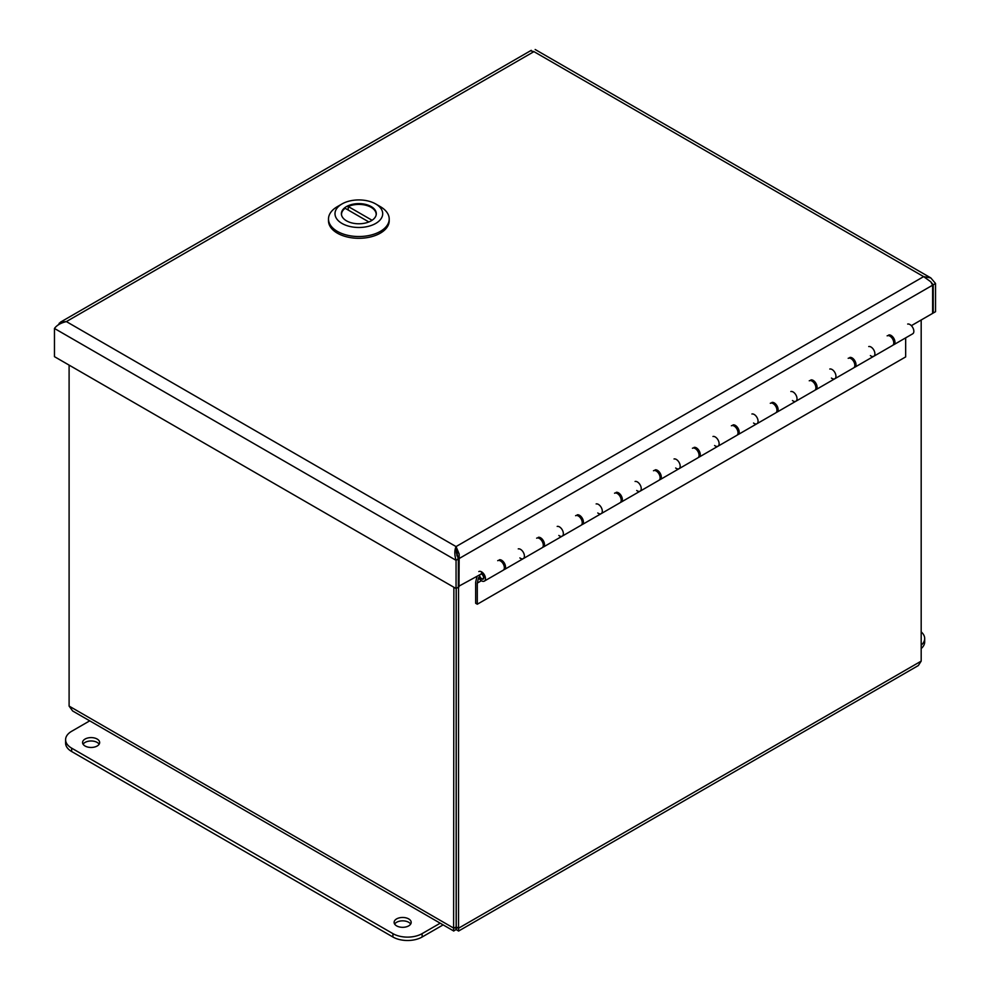 <?xml version="1.0" encoding="UTF-8"?>
<svg xmlns="http://www.w3.org/2000/svg" width="990" height="990" viewBox="0 0 990 990"><rect width="100%" height="100%" fill="white"/><g stroke="black" fill="none" stroke-linecap="round" stroke-linejoin="round"><path stroke-width="1.49" d="M458.358 586.476L481.301 573.952L481.697 571.923M500.581 561.008L501.757 560.34M539.525 538.535L540.701 537.855M578.469 516.05L579.645 515.369M617.413 493.565L618.577 492.884M656.358 471.079L657.521 470.411M695.302 448.594L696.465 447.925M734.246 426.121L735.409 425.44M773.178 403.635L774.353 402.955M812.122 381.15L813.297 380.469M851.066 358.665L852.241 357.996M890.01 336.179L891.173 335.511M930.724 281.742L932.617 285.182L932.617 313.385L911.357 325.661M458.976 586.835L459.174 554.004L456.056 546.579L923.633 276.618L930.724 281.754M930.848 281.915L933.236 284.823L935.538 283.487L930.823 277.93L923.633 276.618L533.944 51.629C535.565 48.819 535.565 48.819 533.944 51.629L66.367 321.589L60.638 322.047L57.927 325.178M932.246 284.241L933.236 284.823L933.236 313.026L935.538 311.702L935.538 283.487M459.174 554.004L456.056 549.227L458.358 558.991L458.358 587.194L456.056 588.518L54.462 356.66L54.462 328.457C56.801 325.227 60.774 322.938 66.367 321.589L456.056 546.579C454.435 550.217 454.435 554.796 456.056 560.315L54.462 328.457M456.056 588.518L456.056 560.315L458.358 558.991M932.617 312.667L933.236 313.026M456.056 549.079L456.056 546.579M530.826 50.874L533.944 51.629M456.056 549.24L457.034 556.009M457.801 557.952L458.976 558.632L932.617 285.182M921.183 631.892A20.654 11.93 180 0 1 924.685 638.538A20.654 11.93 180 0 1 921.183 645.195M921.183 648.561A20.654 11.93 -0 0 0 924.685 641.916L924.685 638.538M85.078 739.047A8.539 4.925 180 0 1 94.384 737.971A8.539 4.925 180 0 1 99.656 742.525A8.539 4.925 180 0 1 91.117 747.462A8.539 4.925 180 0 1 82.578 742.525A8.539 4.925 180 0 1 85.078 739.047M99.136 744.22A8.539 4.925 -0 0 0 85.078 742.413A8.539 4.925 -0 0 0 83.098 744.22M396.619 918.906A8.539 4.925 180 0 1 405.925 917.841A8.539 4.925 180 0 1 411.184 922.395A8.539 4.925 180 0 1 402.658 927.321A8.539 4.925 180 0 1 394.119 922.395A8.539 4.925 180 0 1 396.619 918.906M410.677 924.078A8.539 4.925 -0 0 0 396.619 922.284A8.539 4.925 -0 0 0 394.639 924.078M440.216 923.187L422.124 933.632A20.654 11.93 180 0 1 392.919 933.632L71.639 748.143A20.654 11.93 180 0 1 65.6 739.716A20.654 11.93 180 0 1 71.639 731.288L89.731 720.844M65.6 739.716L65.6 743.094A20.654 11.93 -0 0 0 71.639 751.521L392.919 937.01A20.654 11.93 -0 0 0 422.124 937.01L443.136 924.883M849.853 357.452A5.507 3.18 60 0 1 855.088 361.226A5.507 3.18 60 0 1 854.877 367.191L873.762 356.289A5.507 3.18 -120 0 0 873.972 350.324A5.507 3.18 -120 0 0 868.737 346.55A5.507 3.18 60 0 1 873.972 350.324A5.507 3.18 60 0 1 873.762 356.289A5.507 3.18 60 0 1 870.371 355.583M888.797 334.966A5.507 3.18 60 0 1 894.032 338.741A5.507 3.18 60 0 1 893.809 344.706A5.507 3.18 60 0 1 893.166 344.928M892.98 339.657A3.205 1.856 -120 0 0 892.262 338.407M810.909 379.937A5.507 3.18 60 0 1 816.144 383.712A5.507 3.18 60 0 1 815.933 389.676L834.818 378.762A5.507 3.18 -120 0 0 835.028 372.809A5.507 3.18 -120 0 0 829.793 369.035A5.507 3.18 60 0 1 835.028 372.809A5.507 3.18 60 0 1 834.818 378.762A5.507 3.18 60 0 1 831.427 378.069M854.877 367.191A5.507 3.18 60 0 1 854.221 367.414M854.036 362.142A3.205 1.856 -120 0 0 853.318 360.892M771.965 402.423A5.507 3.18 60 0 1 777.199 406.197A5.507 3.18 60 0 1 776.989 412.149L795.873 401.247A5.507 3.18 -120 0 0 796.096 395.282A5.507 3.18 -120 0 0 790.849 391.52A5.507 3.18 60 0 1 796.096 395.282A5.507 3.18 60 0 1 795.873 401.247A5.507 3.18 60 0 1 792.483 400.554M815.933 389.676A5.507 3.18 60 0 1 815.277 389.899M815.092 384.627A3.205 1.856 -120 0 0 814.374 383.378M733.021 424.908A5.507 3.18 60 0 1 738.268 428.67A5.507 3.18 60 0 1 738.045 434.635L756.929 423.732A5.507 3.18 -120 0 0 757.152 417.768A5.507 3.18 -120 0 0 751.917 413.993A5.507 3.18 60 0 1 757.152 417.768A5.507 3.18 60 0 1 756.929 423.732A5.507 3.18 60 0 1 753.538 423.027M776.989 412.149A5.507 3.18 60 0 1 776.346 412.385M776.16 407.1A3.205 1.856 -120 0 0 775.442 405.863M694.089 447.381A5.507 3.18 60 0 1 699.324 451.155A5.507 3.18 60 0 1 699.101 457.12L717.985 446.218A5.507 3.18 -120 0 0 718.208 440.253A5.507 3.18 -120 0 0 712.973 436.479A5.507 3.18 60 0 1 718.208 440.253A5.507 3.18 60 0 1 717.985 446.218A5.507 3.18 60 0 1 714.594 445.512M738.045 434.635A5.507 3.18 60 0 1 737.402 434.87M737.216 429.586A3.205 1.856 -120 0 0 736.498 428.348M655.145 469.866A5.507 3.18 60 0 1 660.38 473.641A5.507 3.18 60 0 1 660.157 479.606L679.053 468.703A5.507 3.18 -120 0 0 679.264 462.738A5.507 3.18 -120 0 0 674.029 458.964A5.507 3.18 60 0 1 679.264 462.738A5.507 3.18 60 0 1 679.053 468.703A5.507 3.18 60 0 1 675.663 467.998M699.101 457.12A5.507 3.18 60 0 1 698.457 457.343M698.272 452.071A3.205 1.856 -120 0 0 697.554 450.821M616.201 492.352A5.507 3.18 60 0 1 621.435 496.126A5.507 3.18 60 0 1 621.213 502.091L640.109 491.176A5.507 3.18 -120 0 0 640.32 485.224A5.507 3.18 -120 0 0 635.085 481.449A5.507 3.18 60 0 1 640.32 485.224A5.507 3.18 60 0 1 640.109 491.176A5.507 3.18 60 0 1 636.718 490.483M660.157 479.606A5.507 3.18 60 0 1 659.513 479.828M659.328 474.557A3.205 1.856 -120 0 0 658.61 473.307M577.257 514.837A5.507 3.18 60 0 1 582.491 518.611A5.507 3.18 60 0 1 582.281 524.564L601.165 513.662A5.507 3.18 -120 0 0 601.375 507.697A5.507 3.18 -120 0 0 596.141 503.935A5.507 3.18 60 0 1 601.375 507.697A5.507 3.18 60 0 1 601.165 513.662A5.507 3.18 60 0 1 597.774 512.968M621.213 502.091A5.507 3.18 60 0 1 620.569 502.314M620.384 497.042A3.205 1.856 -120 0 0 619.666 495.792M538.312 537.322A5.507 3.18 60 0 1 543.547 541.085A5.507 3.18 60 0 1 543.337 547.049L562.221 536.147A5.507 3.18 -120 0 0 562.431 530.182A5.507 3.18 -120 0 0 557.197 526.42A5.507 3.18 60 0 1 562.431 530.182A5.507 3.18 60 0 1 562.221 536.147A5.507 3.18 60 0 1 558.83 535.454M582.281 524.564A5.507 3.18 60 0 1 581.625 524.799M581.439 519.515A3.205 1.856 -120 0 0 580.722 518.277M499.368 559.796A5.507 3.18 60 0 1 504.603 563.57A5.507 3.18 60 0 1 504.393 569.535L523.277 558.632A5.507 3.18 -120 0 0 523.5 552.668A5.507 3.18 -120 0 0 518.253 548.893A5.507 3.18 60 0 1 523.5 552.668A5.507 3.18 60 0 1 523.277 558.632A5.507 3.18 60 0 1 519.886 557.927M543.337 547.049A5.507 3.18 60 0 1 542.681 547.284M542.495 542A3.205 1.856 -120 0 0 541.778 540.763M504.393 569.535A5.507 3.18 60 0 1 503.749 569.77M503.564 564.486A3.205 1.856 -120 0 0 502.846 563.248M893.809 344.706L912.706 333.803A5.507 3.18 -120 0 0 912.916 327.839A5.507 3.18 -120 0 0 907.682 324.064M479.655 574.893A2.76 1.584 -120 0 0 481.759 578.692A2.76 1.584 -120 0 0 482.959 578.729A2.76 1.584 -120 0 0 483.318 576.329A2.76 1.584 -120 0 0 481.289 573.952M873.762 356.289L892.646 345.374A5.507 3.18 -120 0 0 892.646 339.025A5.507 3.18 -120 0 0 887.139 335.845M834.818 378.762L853.702 367.859A5.507 3.18 -120 0 0 853.702 361.499A5.507 3.18 -120 0 0 848.195 358.318M795.873 401.247L814.758 390.345A5.507 3.18 -120 0 0 814.758 383.984A5.507 3.18 -120 0 0 809.251 380.804M756.929 423.732L775.813 412.83A5.507 3.18 -120 0 0 775.826 406.469A5.507 3.18 -120 0 0 770.307 403.289M717.985 446.218L736.882 435.315A5.507 3.18 -120 0 0 736.882 428.955A5.507 3.18 -120 0 0 731.375 425.774M679.053 468.703L697.938 457.801A5.507 3.18 -120 0 0 697.938 451.44A5.507 3.18 -120 0 0 692.431 448.26M640.109 491.176L658.994 480.274A5.507 3.18 -120 0 0 658.994 473.913A5.507 3.18 -120 0 0 653.487 470.745M601.165 513.662L620.049 502.759A5.507 3.18 -120 0 0 620.049 496.398A5.507 3.18 -120 0 0 614.543 493.218M562.221 536.147L581.105 525.245A5.507 3.18 -120 0 0 581.105 518.884A5.507 3.18 -120 0 0 575.598 515.703M523.277 558.632L542.161 547.73A5.507 3.18 -120 0 0 542.161 541.369A5.507 3.18 -120 0 0 536.654 538.189M478.826 571.577A5.507 3.18 60 0 1 484.333 574.757A5.507 3.18 60 0 1 484.333 581.118A5.507 3.18 60 0 1 478.603 577.529L477.304 583.085L477.304 604.222L475.67 603.281L475.67 582.145L477.019 576.415M481.388 580.722L477.304 583.085M484.333 581.118L503.217 570.215A5.507 3.18 -120 0 0 503.217 563.855A5.507 3.18 -120 0 0 497.71 560.674M481.301 573.581A3.205 1.856 60 0 1 483.85 577.653A3.205 1.856 60 0 1 483.182 579.125A3.205 1.856 60 0 1 480.732 578.284A3.205 1.856 60 0 1 479.321 575.091M905.664 337.862L905.664 356.907L477.304 604.222M457.009 552.828L457.009 555.947M453.878 587.256L453.618 930.872L456.204 929.573L456.229 926.912C457.219 928.645 457.207 928.645 456.204 926.925C455.19 928.645 455.19 928.645 456.167 926.912L456.204 926.925C457.207 928.645 457.219 928.645 456.229 926.912L458.531 928.236L458.531 586.575M921.183 319.98L921.183 661.122L918.336 665.552L458.593 931.046L458.531 928.236L921.183 661.122M456.229 926.912L456.229 588.419M453.804 931.046L72.654 710.981L69.102 706.093L69.102 365.112M456.204 926.925C455.19 928.645 455.19 928.645 456.167 926.912L456.167 588.456M456.204 929.573L458.593 931.033M456.167 926.912L453.878 928.236L69.102 706.093M328.494 219.013L328.494 220.782A30.356 17.523 -0 0 0 337.38 233.17A30.356 17.523 -0 0 0 370.458 236.969A30.356 17.523 -0 0 0 389.206 220.782L389.206 219.013A30.356 17.523 180 0 1 370.458 235.199A30.356 17.523 180 0 1 337.38 231.4A30.356 17.523 180 0 1 328.494 219.013A30.356 17.523 180 0 1 337.38 206.625L341.983 203.965A23.847 13.773 180 0 1 375.717 203.965A23.847 13.773 180 0 1 375.717 223.443A23.847 13.773 180 0 1 341.983 223.443A23.847 13.773 180 0 1 341.983 203.965M375.717 203.965L380.308 206.625A30.356 17.523 180 0 1 389.206 219.013M371.188 206.576A17.449 10.073 -0 0 0 352.168 204.386A17.449 10.073 -0 0 0 341.389 213.704A17.449 10.073 -0 0 0 346.5 220.832A17.449 10.073 -0 0 0 365.533 223.01A17.449 10.073 -0 0 0 376.299 213.704A17.449 10.073 -0 0 0 371.188 206.576M376.163 214.941A17.35 10.011 -0 0 0 376.188 214.409A17.35 10.011 -0 0 0 371.114 207.331A17.35 10.011 -0 0 0 348.208 206.502L372.079 220.275M341.525 214.941A17.35 10.011 180 0 1 341.5 214.409A17.35 10.011 180 0 1 345.151 208.271L368.849 221.958M348.208 210.041L348.208 206.502M60.712 323.433L59.276 323.124M422.124 937.01L422.124 933.632M392.919 937.01L392.919 933.632M71.639 751.521L71.639 748.143M531.246 50.342L60.638 322.047M930.823 277.918L535.169 49.5M457.12 552.828L456.316 552.841M482.959 578.729L483.776 578.259"/></g></svg>
